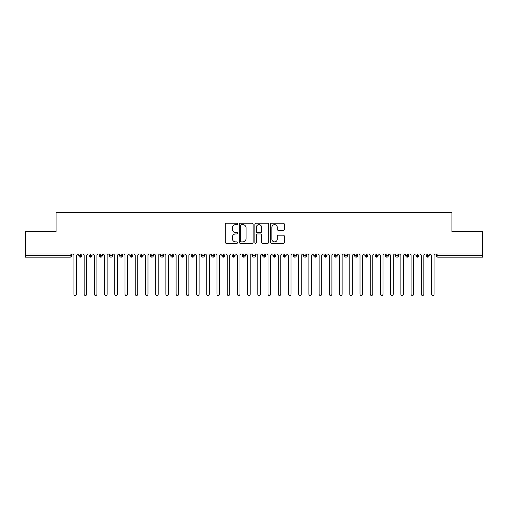 <?xml version="1.0" encoding="UTF-8"?>
<svg xmlns="http://www.w3.org/2000/svg" width="508" height="508" viewBox="0 0 508 508"><rect width="100%" height="100%" fill="white"/><g stroke="black" fill="none" stroke-linecap="round" stroke-linejoin="round"><path stroke-width="0.76" d="M237.655 223.933A0.705 0.705 0 0 0 236.95 223.234L226.295 223.234A1.003 1.003 0 0 0 225.292 224.238L225.292 242.284A1.003 1.003 0 0 0 226.295 243.288L236.95 243.288A0.705 0.705 0 0 0 237.655 242.589A0.705 0.705 0 0 0 236.95 241.884L235.572 241.884A3.207 3.207 0 0 1 232.366 238.677L232.366 237.173A3.207 3.207 0 0 1 235.572 233.959L236.95 233.959A0.705 0.705 0 0 0 237.655 233.261A0.705 0.705 0 0 0 236.95 232.556L235.572 232.556A3.207 3.207 0 0 1 232.366 229.349L232.366 227.844A3.207 3.207 0 0 1 235.572 224.638L236.95 224.638A0.705 0.705 0 0 0 237.655 223.933M283.305 230.302A1.003 1.003 0 0 0 284.309 229.299L284.309 224.238A1.003 1.003 0 0 0 283.305 223.234L271.475 223.234A1.003 1.003 0 0 0 270.472 224.238L270.472 242.284A1.003 1.003 0 0 0 271.475 243.288L283.305 243.288A1.003 1.003 0 0 0 284.309 242.284L284.309 236.169A1.003 1.003 0 0 0 283.305 235.166L278.244 235.166A1.003 1.003 0 0 0 277.241 236.169L277.241 239.204A2.68 2.68 0 0 1 274.561 241.884A2.68 2.68 0 0 1 271.875 239.204L271.875 227.317A2.68 2.68 0 0 1 274.561 224.638A2.68 2.68 0 0 1 277.241 227.317L277.241 229.299A1.003 1.003 0 0 0 278.244 230.302L283.305 230.302M25.4 254L482.6 254L482.6 231.623L451.949 231.623L451.949 212.522L56.051 212.522L56.051 231.623L25.4 231.623L25.4 255.632L70.072 255.632L70.072 254M253.124 224.238A1.003 1.003 0 0 0 252.12 223.234L240.284 223.234A1.003 1.003 0 0 0 239.281 224.238L239.281 242.284A1.003 1.003 0 0 0 240.284 243.288L252.12 243.288A1.003 1.003 0 0 0 253.124 242.284L253.124 224.238M255.88 223.234L267.716 223.234A1.003 1.003 0 0 1 268.719 224.238L268.719 242.284A1.003 1.003 0 0 1 267.716 243.288L262.649 243.288A1.003 1.003 0 0 1 261.645 242.284L261.645 234.963A1.003 1.003 0 0 0 260.642 233.959L257.283 233.959A1.003 1.003 0 0 0 256.28 234.963L256.28 242.589A0.705 0.705 0 0 1 255.581 243.288A0.705 0.705 0 0 1 254.876 242.589L254.876 224.238A1.003 1.003 0 0 1 255.88 223.234M71.603 255.632L70.072 255.632L70.072 257.169A1.53 1.53 0 0 0 71.603 255.632L71.603 254L71.603 255.632A1.53 1.53 0 0 1 70.072 257.169L25.4 257.169L25.4 255.632M482.6 254L482.6 257.169L437.928 257.169A1.53 1.53 0 0 1 436.397 255.632L436.397 254M80.34 254L80.34 255.632L78.81 255.632L78.81 254L78.81 255.632A1.53 1.53 0 0 0 80.34 257.169A1.53 1.53 0 0 0 81.82 255.638L81.82 255.638A1.53 1.53 0 0 1 80.34 257.169A1.53 1.53 0 0 1 78.81 255.632A1.53 1.53 0 0 0 80.34 257.169L80.34 255.632L81.82 255.632L81.82 254M90.557 254L90.557 255.632L89.027 255.632L89.027 254L89.027 255.632A1.53 1.53 0 0 0 90.557 257.169A1.53 1.53 0 0 0 92.037 255.638L92.037 255.638A1.53 1.53 0 0 1 90.557 257.169A1.53 1.53 0 0 1 89.027 255.632A1.53 1.53 0 0 0 90.557 257.169L90.557 255.632L92.037 255.632L92.037 254M100.774 254L100.774 255.632L99.244 255.632L99.244 254L99.244 255.632A1.53 1.53 0 0 0 100.774 257.169A1.53 1.53 0 0 0 102.254 255.638L102.254 255.638A1.53 1.53 0 0 1 100.774 257.169A1.53 1.53 0 0 1 99.244 255.632A1.53 1.53 0 0 0 100.774 257.169L100.774 255.632L102.254 255.632L102.254 254M110.992 254L110.992 255.632L109.461 255.632L109.461 254L109.461 255.632A1.53 1.53 0 0 0 110.992 257.169A1.53 1.53 0 0 0 112.471 255.638L112.471 255.638A1.53 1.53 0 0 1 110.992 257.169A1.53 1.53 0 0 1 109.461 255.632A1.53 1.53 0 0 0 110.992 257.169L110.992 255.632L112.471 255.632L112.471 254M121.209 254L121.209 255.632L119.672 255.632L119.672 254L119.672 255.632A1.53 1.53 0 0 0 121.209 257.169A1.53 1.53 0 0 0 122.688 255.638L122.688 255.638A1.53 1.53 0 0 1 121.209 257.169A1.53 1.53 0 0 1 119.672 255.632A1.53 1.53 0 0 0 121.209 257.169L121.209 255.632L122.688 255.632L122.688 254M131.426 257.169A1.53 1.53 0 0 1 129.889 255.632L129.889 254L129.889 255.632A1.53 1.53 0 0 0 131.426 257.169A1.53 1.53 0 0 0 132.906 255.638L132.906 255.638A1.53 1.53 0 0 1 131.426 257.169L131.426 255.632L132.906 255.632L132.906 254M141.643 254L141.643 257.169A1.53 1.53 0 0 1 140.106 255.632L140.106 254L140.106 255.632A1.53 1.53 0 0 0 141.643 257.169A1.53 1.53 0 0 0 143.123 255.638L143.123 254M151.86 254L151.86 257.169A1.53 1.53 0 0 1 150.324 255.632L150.324 254L150.324 255.632A1.53 1.53 0 0 0 151.86 257.169A1.53 1.53 0 0 0 153.34 255.638L153.34 254M162.077 254L162.077 255.632L160.541 255.632L160.541 254L160.541 255.632A1.53 1.53 0 0 0 162.077 257.169A1.53 1.53 0 0 0 163.557 255.638L163.557 255.638A1.53 1.53 0 0 1 162.077 257.169A1.53 1.53 0 0 1 160.541 255.632A1.53 1.53 0 0 0 162.077 257.169L162.077 255.632L163.557 255.632L163.557 254M172.295 254L172.295 255.632L170.758 255.632L170.758 254L170.758 255.632A1.53 1.53 0 0 0 172.295 257.169A1.53 1.53 0 0 0 173.774 255.638L173.774 255.638A1.53 1.53 0 0 1 172.295 257.169A1.53 1.53 0 0 1 170.758 255.632A1.53 1.53 0 0 0 172.295 257.169L172.295 255.632L173.774 255.632L173.774 254M182.505 254L182.505 255.632L180.975 255.632L180.975 254L180.975 255.632A1.53 1.53 0 0 0 182.505 257.169A1.53 1.53 0 0 0 183.991 255.638L183.991 255.638A1.53 1.53 0 0 1 182.505 257.169A1.53 1.53 0 0 1 180.975 255.632A1.53 1.53 0 0 0 182.505 257.169L182.505 255.632L183.991 255.632L183.991 254M192.722 254L192.722 255.632L191.192 255.632L191.192 254L191.192 255.632A1.53 1.53 0 0 0 192.722 257.169A1.53 1.53 0 0 0 194.208 255.638L194.208 255.638A1.53 1.53 0 0 1 192.722 257.169A1.53 1.53 0 0 1 191.192 255.632A1.53 1.53 0 0 0 192.722 257.169L192.722 255.632L194.208 255.632L194.208 254M202.94 254L202.94 257.169A1.53 1.53 0 0 1 201.409 255.632A1.53 1.53 0 0 0 202.94 257.169A1.53 1.53 0 0 1 201.409 255.632L201.409 254M204.426 254L204.426 255.638A1.53 1.53 0 0 1 202.94 257.169A1.53 1.53 0 0 0 204.426 255.638M213.157 257.169A1.53 1.53 0 0 1 211.626 255.632L211.626 254L211.626 255.632A1.53 1.53 0 0 0 213.157 257.169A1.53 1.53 0 0 0 214.643 255.638L214.643 255.638A1.53 1.53 0 0 1 213.157 257.169L213.157 255.632L214.643 255.632L214.643 254L214.643 255.632M223.374 254L223.374 257.169A1.53 1.53 0 0 1 221.844 255.632L221.844 254L221.844 255.632A1.53 1.53 0 0 0 223.374 257.169A1.53 1.53 0 0 0 224.86 255.638L224.86 254M233.591 254L233.591 257.169A1.53 1.53 0 0 1 232.061 255.632L232.061 254L232.061 255.632A1.53 1.53 0 0 0 233.591 257.169A1.53 1.53 0 0 0 235.071 255.638L235.071 254M243.808 254L243.808 255.632L242.278 255.632A1.53 1.53 0 0 0 243.808 257.169A1.53 1.53 0 0 1 242.278 255.632L242.278 254L242.278 255.632A1.53 1.53 0 0 0 243.808 257.169A1.53 1.53 0 0 0 245.288 255.638L245.288 254L245.288 255.632L243.808 255.632L243.808 257.169A1.53 1.53 0 0 0 245.288 255.638M254.025 257.169A1.53 1.53 0 0 1 252.495 255.632L252.495 254L252.495 255.632A1.53 1.53 0 0 0 254.025 257.169A1.53 1.53 0 0 0 255.505 255.638L255.505 255.638A1.53 1.53 0 0 1 254.025 257.169L254.025 255.632L255.505 255.632L255.505 254M264.243 254L264.243 255.632L262.712 255.632L262.712 254L262.712 255.632A1.53 1.53 0 0 0 264.243 257.169A1.53 1.53 0 0 0 265.722 255.638L265.722 255.638A1.53 1.53 0 0 1 264.243 257.169A1.53 1.53 0 0 1 262.712 255.632A1.53 1.53 0 0 0 264.243 257.169L264.243 255.632L265.722 255.632L265.722 254M274.46 257.169A1.53 1.53 0 0 1 272.929 255.632L272.929 254L272.929 255.632A1.53 1.53 0 0 0 274.46 257.169A1.53 1.53 0 0 0 275.939 255.638L275.939 255.638A1.53 1.53 0 0 1 274.46 257.169L274.46 255.632L275.939 255.632L275.939 254M284.677 254L284.677 257.169A1.53 1.53 0 0 1 283.14 255.632L283.14 254M286.156 254L286.156 255.638L283.14 255.632A1.53 1.53 0 0 0 284.677 257.169A1.53 1.53 0 0 0 286.156 255.638A1.53 1.53 0 0 1 284.677 257.169M294.894 257.169A1.53 1.53 0 0 1 293.357 255.632L293.357 254L293.357 255.632A1.53 1.53 0 0 0 294.894 257.169A1.53 1.53 0 0 0 296.374 255.638L296.374 255.638A1.53 1.53 0 0 1 294.894 257.169L294.894 255.632L296.374 255.632L296.374 254L296.374 255.632M305.111 254L305.111 257.169A1.53 1.53 0 0 1 303.574 255.632L303.574 254M306.591 254L306.591 255.638L303.574 255.632A1.53 1.53 0 0 0 305.111 257.169A1.53 1.53 0 0 0 306.591 255.638A1.53 1.53 0 0 1 305.111 257.169M315.328 254L315.328 257.169A1.53 1.53 0 0 1 313.792 255.632L313.792 254M316.808 254L316.808 255.638L316.808 254M325.545 254L325.545 257.169A1.53 1.53 0 0 1 324.009 255.632A1.53 1.53 0 0 0 325.545 257.169A1.53 1.53 0 0 1 324.009 255.632L324.009 254M327.025 254L327.025 255.638L327.025 254M335.763 254L335.763 257.169A1.53 1.53 0 0 1 334.226 255.632L334.226 254M337.242 254L337.242 255.638L337.242 254M345.973 254L345.973 257.169A1.53 1.53 0 0 1 344.443 255.632L344.443 254M347.459 254L347.459 255.638L344.443 255.632A1.53 1.53 0 0 0 345.973 257.169A1.53 1.53 0 0 0 347.459 255.638A1.53 1.53 0 0 1 345.973 257.169M356.191 254L356.191 257.169A1.53 1.53 0 0 1 354.66 255.632L354.66 254M357.676 254L357.676 255.638L357.676 254M366.408 254L366.408 257.169A1.53 1.53 0 0 1 364.877 255.632L364.877 254M367.894 254L367.894 255.638L367.894 254M376.625 254L376.625 257.169A1.53 1.53 0 0 1 375.095 255.632L375.095 254M378.111 254L378.111 255.638L378.111 254M386.842 254L386.842 257.169A1.53 1.53 0 0 1 385.312 255.632L385.312 254M388.328 254L388.328 255.638L385.312 255.632A1.53 1.53 0 0 0 386.842 257.169A1.53 1.53 0 0 0 388.328 255.638A1.53 1.53 0 0 1 386.842 257.169M397.059 257.169A1.53 1.53 0 0 1 395.529 255.632L395.529 254L395.529 255.632A1.53 1.53 0 0 0 397.059 257.169A1.53 1.53 0 0 0 398.539 255.638L398.539 255.638A1.53 1.53 0 0 1 397.059 257.169L397.059 255.632L398.539 255.632L398.539 254M407.276 254L407.276 257.169A1.53 1.53 0 0 1 405.746 255.632L405.746 254M408.756 254L408.756 255.638L408.756 254M417.493 254L417.493 257.169A1.53 1.53 0 0 1 415.963 255.632A1.53 1.53 0 0 0 417.493 257.169A1.53 1.53 0 0 1 415.963 255.632L415.963 254M418.973 254L418.973 255.638L418.973 254M427.711 254L427.711 255.632L426.18 255.632L426.18 254L426.18 255.632A1.53 1.53 0 0 0 427.711 257.169A1.53 1.53 0 0 0 429.19 255.638L429.19 255.638A1.53 1.53 0 0 1 427.711 257.169A1.53 1.53 0 0 1 426.18 255.632A1.53 1.53 0 0 0 427.711 257.169L427.711 255.632L429.19 255.632L429.19 254M131.426 254L131.426 255.632L129.889 255.632M213.157 254L213.157 255.632L211.626 255.632M254.025 254L254.025 255.632L252.495 255.632M274.46 254L274.46 255.632L272.929 255.632M294.894 254L294.894 255.632L293.357 255.632M315.328 257.169A1.53 1.53 0 0 0 316.808 255.638A1.53 1.53 0 0 1 315.328 257.169A1.53 1.53 0 0 1 313.792 255.632L316.808 255.632M325.545 257.169A1.53 1.53 0 0 0 327.025 255.638A1.53 1.53 0 0 1 325.545 257.169M335.763 257.169A1.53 1.53 0 0 0 337.242 255.638A1.53 1.53 0 0 1 335.763 257.169A1.53 1.53 0 0 1 334.226 255.632L337.242 255.632M356.191 257.169A1.53 1.53 0 0 0 357.676 255.638A1.53 1.53 0 0 1 356.191 257.169A1.53 1.53 0 0 1 354.66 255.632L357.676 255.632M366.408 257.169A1.53 1.53 0 0 0 367.894 255.638A1.53 1.53 0 0 1 366.408 257.169A1.53 1.53 0 0 1 364.877 255.632L367.894 255.632M376.625 257.169A1.53 1.53 0 0 0 378.111 255.638A1.53 1.53 0 0 1 376.625 257.169A1.53 1.53 0 0 1 375.095 255.632L378.111 255.632M397.059 254L397.059 255.632L395.529 255.632M407.276 257.169A1.53 1.53 0 0 0 408.756 255.638A1.53 1.53 0 0 1 407.276 257.169A1.53 1.53 0 0 1 405.746 255.632L408.756 255.632M417.493 257.169A1.53 1.53 0 0 0 418.973 255.638A1.53 1.53 0 0 1 417.493 257.169M437.928 257.169A1.53 1.53 0 0 1 436.397 255.632A1.53 1.53 0 0 0 437.928 257.169L437.928 255.632L482.6 255.632M241.389 224.638A0.705 0.705 0 0 0 240.69 225.336L240.69 241.179A0.705 0.705 0 0 0 241.389 241.884L242.843 241.884A3.207 3.207 0 0 0 246.05 238.677L246.05 227.844A3.207 3.207 0 0 0 242.843 224.638L241.389 224.638M261.645 227.368A2.68 2.68 0 0 0 258.966 224.688A2.68 2.68 0 0 0 256.28 227.368L256.28 231.553A1.003 1.003 0 0 0 257.283 232.556L260.642 232.556A1.003 1.003 0 0 0 261.645 231.553L261.645 227.368M73.927 294.202L73.927 255.276L73.927 294.202A1.276 1.276 0 0 0 75.209 295.478A1.276 1.276 0 0 0 76.486 294.202L76.486 255.276L76.486 294.202M77.762 254L76.486 255.276M73.927 255.276L72.65 254M84.144 294.202L84.144 255.276L84.144 294.202A1.276 1.276 0 0 0 85.427 295.478A1.276 1.276 0 0 0 86.703 294.202L86.703 255.276L86.703 294.202M94.361 294.202L94.361 255.276L94.361 294.202A1.276 1.276 0 0 0 95.637 295.478A1.276 1.276 0 0 0 96.92 294.202L96.92 255.276L96.92 294.202M104.578 294.202L104.578 255.276L104.578 294.202A1.276 1.276 0 0 0 105.854 295.478A1.276 1.276 0 0 0 107.137 294.202L107.137 255.276L107.137 294.202M114.795 294.202L114.795 255.276L114.795 294.202A1.276 1.276 0 0 0 116.072 295.478A1.276 1.276 0 0 0 117.348 294.202L117.348 255.276L117.348 294.202M87.979 254L86.703 255.276M84.144 255.276L82.868 254M98.196 254L96.92 255.276M94.361 255.276L93.085 254M108.414 254L107.137 255.276M104.578 255.276L103.302 254M118.631 254L117.348 255.276M114.795 255.276L113.519 254M125.012 294.202L125.012 255.276L125.012 294.202A1.276 1.276 0 0 0 126.289 295.478A1.276 1.276 0 0 0 127.565 294.202L127.565 255.276L127.565 294.202M128.848 254L127.565 255.276M125.012 255.276L123.736 254M135.23 294.202L135.23 255.276L135.23 294.202A1.276 1.276 0 0 0 136.506 295.478A1.276 1.276 0 0 0 137.782 294.202L137.782 255.276L137.782 294.202M145.447 294.202L145.447 255.276L145.447 294.202A1.276 1.276 0 0 0 146.723 295.478A1.276 1.276 0 0 0 147.999 294.202L147.999 255.276L147.999 294.202M155.664 294.202L155.664 255.276L155.664 294.202A1.276 1.276 0 0 0 156.94 295.478A1.276 1.276 0 0 0 158.217 294.202L158.217 255.276L158.217 294.202M165.881 294.202L165.881 255.276L165.881 294.202A1.276 1.276 0 0 0 167.157 295.478A1.276 1.276 0 0 0 168.434 294.202L168.434 255.276L168.434 294.202M139.059 254L137.782 255.276M135.23 255.276L133.953 254M149.276 254L147.999 255.276M145.447 255.276L144.17 254M159.493 254L158.217 255.276M155.664 255.276L154.388 254M169.71 254L168.434 255.276M165.881 255.276L164.605 254M176.098 294.202L176.098 255.276L176.098 294.202A1.276 1.276 0 0 0 177.375 295.478A1.276 1.276 0 0 0 178.651 294.202L178.651 255.276L178.651 294.202M186.315 294.202L186.315 255.276L186.315 294.202A1.276 1.276 0 0 0 187.592 295.478A1.276 1.276 0 0 0 188.868 294.202L188.868 255.276L188.868 294.202M196.532 294.202L196.532 255.276L196.532 294.202A1.276 1.276 0 0 0 197.809 295.478A1.276 1.276 0 0 0 199.085 294.202L199.085 255.276L199.085 294.202M206.75 294.202L206.75 255.276L206.75 294.202A1.276 1.276 0 0 0 208.026 295.478A1.276 1.276 0 0 0 209.302 294.202L209.302 255.276L209.302 294.202M216.967 294.202L216.967 255.276L216.967 294.202A1.276 1.276 0 0 0 218.243 295.478A1.276 1.276 0 0 0 219.519 294.202L219.519 255.276L219.519 294.202M179.927 254L178.651 255.276M176.098 255.276L174.822 254M190.144 254L188.868 255.276M186.315 255.276L185.039 254M200.362 254L199.085 255.276M196.532 255.276L195.256 254M210.579 254L209.302 255.276M206.75 255.276L205.473 254M220.796 254L219.519 255.276M216.967 255.276L215.684 254M227.184 294.202L227.184 255.276L227.184 294.202A1.276 1.276 0 0 0 228.46 295.478A1.276 1.276 0 0 0 229.737 294.202L229.737 255.276L229.737 294.202M231.013 254L229.737 255.276M227.184 255.276L225.901 254M237.395 294.202L237.395 255.276L237.395 294.202A1.276 1.276 0 0 0 238.677 295.478A1.276 1.276 0 0 0 239.954 294.202L239.954 255.276L239.954 294.202M241.23 254L239.954 255.276M237.395 255.276L236.118 254M247.612 294.202L247.612 255.276L247.612 294.202A1.276 1.276 0 0 0 248.895 295.478A1.276 1.276 0 0 0 250.171 294.202L250.171 255.276L250.171 294.202M251.447 254L250.171 255.276M247.612 255.276L246.336 254M257.829 294.202L257.829 255.276L257.829 294.202A1.276 1.276 0 0 0 259.105 295.478A1.276 1.276 0 0 0 260.388 294.202L260.388 255.276L260.388 294.202M261.664 254L260.388 255.276M257.829 255.276L256.553 254M268.046 294.202L268.046 255.276L268.046 294.202A1.276 1.276 0 0 0 269.323 295.478A1.276 1.276 0 0 0 270.605 294.202L270.605 255.276L270.605 294.202M271.882 254L270.605 255.276M268.046 255.276L266.77 254M278.263 294.202L278.263 255.276L278.263 294.202A1.276 1.276 0 0 0 279.54 295.478A1.276 1.276 0 0 0 280.816 294.202L280.816 255.276L280.816 294.202M282.099 254L280.816 255.276M278.263 255.276L276.987 254M288.481 294.202L288.481 255.276L288.481 294.202A1.276 1.276 0 0 0 289.757 295.478A1.276 1.276 0 0 0 291.033 294.202L291.033 255.276L291.033 294.202M292.316 254L291.033 255.276M288.481 255.276L287.204 254M298.698 294.202L298.698 255.276L298.698 294.202A1.276 1.276 0 0 0 299.974 295.478A1.276 1.276 0 0 0 301.25 294.202L301.25 255.276L301.25 294.202M302.527 254L301.25 255.276M298.698 255.276L297.421 254M308.915 294.202L308.915 255.276L308.915 294.202A1.276 1.276 0 0 0 310.191 295.478A1.276 1.276 0 0 0 311.468 294.202L311.468 255.276L311.468 294.202M312.744 254L311.468 255.276M308.915 255.276L307.638 254M319.132 294.202L319.132 255.276L319.132 294.202A1.276 1.276 0 0 0 320.408 295.478A1.276 1.276 0 0 0 321.685 294.202L321.685 255.276L321.685 294.202M322.961 254L321.685 255.276M319.132 255.276L317.856 254M329.349 294.202L329.349 255.276L329.349 294.202A1.276 1.276 0 0 0 330.625 295.478A1.276 1.276 0 0 0 331.902 294.202L331.902 255.276L331.902 294.202M333.178 254L331.902 255.276M329.349 255.276L328.073 254M339.566 294.202L339.566 255.276L339.566 294.202A1.276 1.276 0 0 0 340.843 295.478A1.276 1.276 0 0 0 342.119 294.202L342.119 255.276L342.119 294.202M343.395 254L342.119 255.276M339.566 255.276L338.29 254M349.783 294.202L349.783 255.276L349.783 294.202A1.276 1.276 0 0 0 351.06 295.478A1.276 1.276 0 0 0 352.336 294.202L352.336 255.276L352.336 294.202M353.612 254L352.336 255.276M349.783 255.276L348.507 254M360.001 294.202L360.001 255.276L360.001 294.202A1.276 1.276 0 0 0 361.277 295.478A1.276 1.276 0 0 0 362.553 294.202L362.553 255.276L362.553 294.202M363.83 254L362.553 255.276M360.001 255.276L358.724 254M370.218 294.202L370.218 255.276L370.218 294.202A1.276 1.276 0 0 0 371.494 295.478A1.276 1.276 0 0 0 372.77 294.202L372.77 255.276L372.77 294.202M374.047 254L372.77 255.276M370.218 255.276L368.941 254M380.435 294.202L380.435 255.276L380.435 294.202A1.276 1.276 0 0 0 381.711 295.478A1.276 1.276 0 0 0 382.988 294.202L382.988 255.276L382.988 294.202M384.264 254L382.988 255.276M380.435 255.276L379.152 254M390.652 294.202L390.652 255.276L390.652 294.202A1.276 1.276 0 0 0 391.928 295.478A1.276 1.276 0 0 0 393.205 294.202L393.205 255.276L393.205 294.202M394.481 254L393.205 255.276M390.652 255.276L389.369 254M400.863 294.202L400.863 255.276L400.863 294.202A1.276 1.276 0 0 0 402.145 295.478A1.276 1.276 0 0 0 403.422 294.202L403.422 255.276L403.422 294.202M404.698 254L403.422 255.276M400.863 255.276L399.586 254M411.08 294.202L411.08 255.276L411.08 294.202A1.276 1.276 0 0 0 412.363 295.478A1.276 1.276 0 0 0 413.639 294.202L413.639 255.276L413.639 294.202M414.915 254L413.639 255.276M411.08 255.276L409.804 254M421.297 294.202L421.297 255.276L421.297 294.202A1.276 1.276 0 0 0 422.573 295.478A1.276 1.276 0 0 0 423.856 294.202L423.856 255.276L423.856 294.202M425.132 254L423.856 255.276M421.297 255.276L420.021 254M431.514 294.202L431.514 255.276L431.514 294.202A1.276 1.276 0 0 0 432.791 295.478A1.276 1.276 0 0 0 434.073 294.202L434.073 255.276L434.073 294.202M435.35 254L434.073 255.276M431.514 255.276L430.238 254M437.928 254L437.928 255.632L436.397 255.632M143.123 255.632L140.106 255.632A1.53 1.53 0 0 0 141.643 257.169A1.53 1.53 0 0 0 143.123 255.638M150.324 255.632L153.34 255.632M151.86 257.169A1.53 1.53 0 0 0 153.34 255.638M201.409 255.632L204.426 255.632M221.844 255.632L224.86 255.632M235.071 255.632L232.061 255.632A1.53 1.53 0 0 0 233.591 257.169A1.53 1.53 0 0 0 235.071 255.638M223.374 257.169A1.53 1.53 0 0 0 224.86 255.638M324.009 255.632L327.025 255.632M415.963 255.632L418.973 255.632"/></g></svg>
